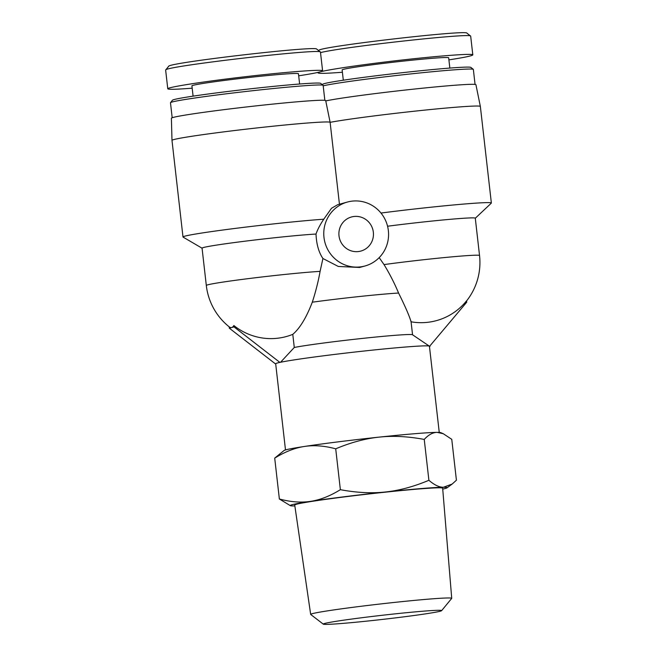 <?xml version="1.0" encoding="UTF-8"?>
<svg xmlns="http://www.w3.org/2000/svg" width="657" height="657" viewBox="0 0 657 657"><rect width="100%" height="100%" fill="white"/><g stroke="black" fill="none" stroke-linecap="round" stroke-linejoin="round"><path stroke-width="0.99" d="M441.611 610.673L451.679 598.42A70.981 2.472 173.5 0 0 451.72 598.33A70.981 2.472 173.5 0 0 380.912 603.914A70.981 2.472 173.5 0 0 310.671 614.402A70.981 2.472 173.5 0 0 310.728 614.484L323.293 624.15A59.582 2.07 -6.5 0 1 382.21 615.281A59.582 2.07 -6.5 0 1 441.611 610.673A59.582 2.07 -6.5 0 1 440.28 611.199A59.582 2.07 -6.5 0 1 377.266 620.003A59.582 2.07 -6.5 0 1 323.293 624.15M451.72 598.33L442.654 488.176A74.446 2.587 173.5 0 0 368.396 494.031A74.446 2.587 173.5 0 0 294.722 505.028L310.671 614.402M274.708 458.118L284.087 450.48A78.98 2.743 -6.5 0 1 304.413 446.464C294.878 447.893 284.982 451.778 274.708 458.118L279.365 498.992C290.706 502.038 301.136 502.819 310.662 501.34A78.98 2.743 173.5 0 0 290.378 505.685A78.98 2.743 173.5 0 0 293.925 505.947A78.98 2.743 173.5 0 0 294.853 505.939M437.201 432.372A78.98 2.743 -6.5 0 1 440.748 432.635L443.303 433.735L437.201 432.372C432.897 432.363 428.578 434.712 424.241 439.426C408.022 436.388 393.001 435.624 379.179 437.119A78.98 2.743 -6.5 0 1 437.201 432.372M442.736 489.087A78.98 2.743 173.5 0 0 447.039 487.839A78.98 2.743 173.5 0 0 443.45 487.256L452.197 484.028L456.418 480.201L451.761 439.328L443.303 433.735M379.179 437.119C365.349 438.556 350.854 442.457 335.711 448.813C324.369 445.766 313.939 444.986 304.413 446.464A78.98 2.743 -6.5 0 1 379.179 437.119M290.378 505.685L279.365 498.992M310.662 501.34C320.197 499.911 330.101 496.027 340.367 489.687C356.587 492.717 371.607 493.489 385.429 491.994A78.98 2.743 173.5 0 0 310.662 501.34M385.429 491.994C399.259 490.549 413.746 486.656 428.898 480.292C434.302 484.973 439.155 487.289 443.45 487.256A78.98 2.743 173.5 0 0 385.429 491.994M335.711 448.813L340.367 489.687M424.241 439.426L428.898 480.292M339.004 235.847A17.69 17.254 -105.4 0 1 351.479 216.974A17.69 17.254 -105.4 0 1 372.806 229.449A17.69 17.254 -105.4 0 1 360.865 251.073A17.69 17.254 -105.4 0 1 339.004 235.847M411.077 321.807A60.904 59.417 74.6 0 0 466.56 300.84L466.716 302.204L429.456 346.453M429.464 346.543L430.007 346.395M379.188 257.618L384.025 264.59A45.957 9.88 62.3 0 1 398.577 293.038C405.533 307.082 409.681 316.674 411.027 321.799M275.874 363.543L277.451 362.976A77.378 2.694 173.5 0 0 275.874 363.543A77.378 2.694 173.5 0 0 275.726 363.65A77.378 2.694 173.5 0 0 275.677 363.773L285.491 449.93M275.102 363.625L229.326 328.188L229.17 326.816A45.021 9.773 -96.1 0 0 229.178 326.825A45.021 9.773 -96.1 0 0 231.666 327.539A45.021 9.773 -96.1 0 0 233.859 325.527L234.015 326.899L279.792 362.336L280.564 362.253A77.378 2.694 173.5 0 0 277.451 362.976L279.792 362.336M229.326 328.188L234.015 326.899M229.194 326.833A60.904 59.417 -105.4 0 1 229.17 326.816A61.898 61.898 0 0 1 206.314 285.475A61.898 2.152 173.5 0 1 250.851 278.313A61.898 2.152 173.5 0 1 320.09 271.374L322.924 258.513C318.735 252.313 316.436 244.158 316.017 234.048C317.577 229.523 320.164 224.579 323.77 219.208L331.522 208.253L337.632 204.729L347.372 202.052A33.162 32.349 74.6 0 0 323.983 237.44A33.162 32.349 74.6 0 0 364.964 265.995A33.162 32.349 74.6 0 0 387.285 225.17A33.162 32.349 74.6 0 0 347.372 202.052M233.859 325.527A60.904 59.417 74.6 0 0 292.784 334.347L294.279 347.471L280.564 362.253A77.378 2.694 173.5 0 1 364.569 350.969A77.378 2.694 173.5 0 1 429.358 346.149A77.378 2.694 173.5 0 1 429.432 346.247L439.254 432.413M429.358 346.149L412.497 334.75A61.898 2.152 173.5 0 0 361.761 338.486A61.898 2.152 173.5 0 0 294.279 347.471M292.784 334.347C299.871 328.328 306.376 317.61 312.297 302.195A45.957 8.73 -74.6 0 0 320.09 271.374M364.964 265.995L359.617 267.465L338.306 266.455L322.924 258.513M387.564 226.23A61.898 2.152 -6.5 0 1 475.29 218.198L479.536 255.516A61.898 2.152 -6.5 0 0 447.006 257.314A61.898 2.152 -6.5 0 0 384.025 264.59M380.978 213.04A79.587 2.768 -6.5 0 1 491.362 203.029A79.587 2.768 -6.5 0 1 491.288 203.161L475.29 218.247M329.329 118.416L330.118 122.333A79.587 2.768 -6.5 0 1 418.698 110.746A79.587 2.768 -6.5 0 1 480.349 106.426A79.587 2.768 -6.5 0 1 480.357 106.434L491.362 203.029M329.527 119.393L325.708 100.636A77.649 2.702 173.5 0 0 248.256 106.754A77.649 2.702 173.5 0 0 171.403 118.219L171.986 140.384A79.587 2.768 173.5 0 0 171.986 140.393A79.587 2.768 173.5 0 1 250.186 128.698A79.587 2.768 173.5 0 1 330.118 122.333L339.447 204.228M323.77 219.208A79.587 2.768 173.5 0 0 235.707 228.349A79.587 2.768 173.5 0 0 182.991 236.98A79.587 2.768 173.5 0 0 183.089 237.103L202.069 248.206M316.017 234.048A61.898 2.152 173.5 0 0 246.761 240.971A61.898 2.152 173.5 0 0 202.06 248.149L206.314 285.475M325.773 100.923A77.649 2.702 -6.5 0 1 411.159 89.401A77.649 2.702 -6.5 0 1 475.931 84.696L480.349 106.426M165.646 70.159L165.687 70.012C164.11 66.373 321.199 48.125 320.402 52.034L320.476 52.174M320.402 52.034L316.731 49.119C317.265 45.39 167.707 62.768 168.603 66.349L165.687 70.012M298.689 75.81C314.325 73.387 322.3 71.712 322.595 70.808C322.735 69.141 286.288 71.942 244.864 76.762C203.44 81.558 167.289 87.2 167.773 88.794C168.249 89.607 176.388 89.409 192.181 88.186M323.08 85.287L320.632 83.34A74.611 2.595 173.5 0 0 246.268 89.295A74.611 2.595 173.5 0 0 172.463 100.225L170.516 102.664A76.82 2.669 -6.5 0 1 246.506 91.413A76.82 2.669 -6.5 0 1 323.08 85.287A76.82 2.669 -6.5 0 1 323.137 85.369L324.845 100.349M172.183 117.743L170.483 102.763A76.82 2.669 -6.5 0 1 170.516 102.664M299.617 84.014L298.45 73.732A53.611 1.864 173.5 0 0 244.971 77.945A53.611 1.864 173.5 0 0 191.918 85.87L193.092 96.152M320.517 52.593C344.005 46.754 471.849 32.702 470.617 36.094L470.691 36.242M470.617 36.094L466.955 33.178C467.488 29.45 317.922 46.828 318.826 50.408L318.637 50.638M448.903 59.877C464.548 57.446 472.514 55.771 472.81 54.868C472.95 53.209 436.503 56.001 395.079 60.822C353.663 65.626 317.512 71.268 317.988 72.853C318.473 73.674 326.611 73.469 342.396 72.245M323.195 85.845A76.82 2.669 -6.5 0 1 405.32 74.512A76.82 2.669 -6.5 0 1 473.303 69.346L470.855 67.4A74.611 2.595 173.5 0 0 396.483 73.354A74.611 2.595 173.5 0 0 322.677 84.285L322.349 84.704M473.303 69.346A76.82 2.669 -6.5 0 1 473.352 69.428L475.06 84.408M449.84 68.073L448.665 57.791A53.611 1.864 173.5 0 0 395.194 62.004A53.611 1.864 173.5 0 0 342.133 69.929L343.307 80.211M398.577 293.038A61.898 2.152 173.5 0 0 312.297 302.195M447.039 487.839L452.197 484.028M466.569 300.947A61.898 61.898 0 0 0 479.536 255.516M410.995 321.076L412.555 334.791M171.986 140.393L182.991 236.98M322.595 70.8L320.468 52.141M167.773 88.794L165.646 70.135M472.81 54.868L470.683 36.209M317.988 72.853L317.939 72.41"/></g></svg>
